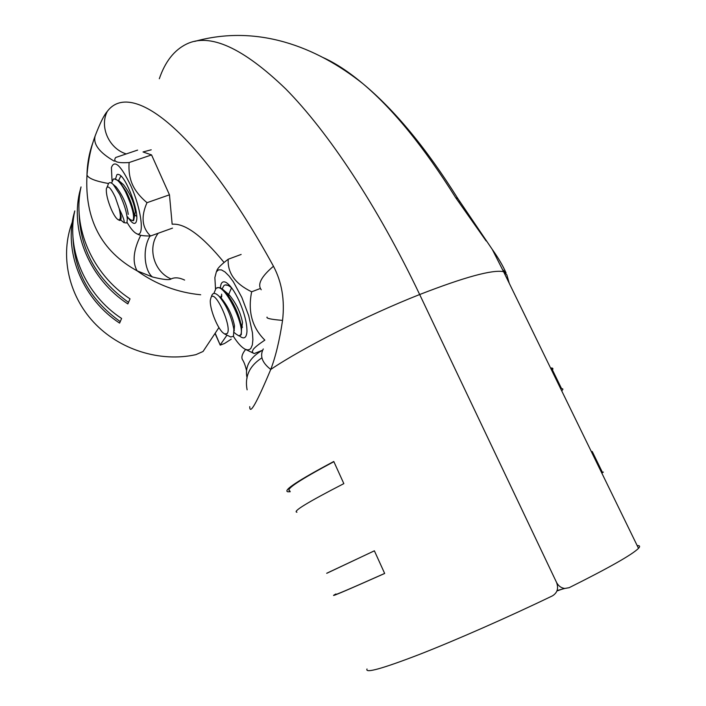 <?xml version="1.0" encoding="UTF-8"?>
<svg xmlns="http://www.w3.org/2000/svg" width="706" height="706" viewBox="0 0 706 706"><rect width="100%" height="100%" fill="white"/><g stroke="black" fill="none" stroke-linecap="round" stroke-linejoin="round"><path stroke-width="1.06" d="M184.628 280.07C179.253 277.546 174.744 277.167 171.09 278.941C169.396 280.291 163.183 279.638 152.443 276.973L137.105 270.839C101.302 251.151 84.596 219.204 86.988 175C88.206 160.253 90.95 147.166 95.204 135.764C100.084 123.056 104.109 114.937 107.277 111.424C130.725 79.61 197.786 128.368 273.469 266.25C281.879 282.153 284.906 300.2 282.559 320.392C279.505 340.557 275.569 356.909 270.751 369.441C256.702 402.967 249.695 415.366 249.747 406.63M282.559 320.392C271.157 319.447 265.994 318.353 267.053 317.091M136.426 233.554L138.014 234.357C140.017 235.495 144.201 236.033 150.546 235.989C141.994 227.756 140.812 216.654 146.998 202.693C140.044 196.815 135.181 190.744 132.428 184.495C129.639 178.256 128.527 170.94 129.11 162.539L151.561 154.923L143.018 151.966L151.225 149.804M95.204 135.764C92.839 143.989 99.211 152.47 114.319 161.197M637.174 545.579C639.857 545.464 640.307 546.382 638.515 548.333C632.364 554.554 609.234 567.677 569.142 587.692L564.721 588.469C561.102 587.966 558.375 585.936 556.522 582.379L419.673 294.526C377.286 205.596 327.99 131.757 285.771 88.956C242.855 47.646 209.779 32.688 186.543 44.063C209.779 32.688 242.855 47.646 285.771 88.956C327.99 131.757 377.286 205.596 419.673 294.526L556.522 582.379C558.737 588.274 557.396 592.758 552.498 595.829C508.346 617.123 455.899 640.192 419.364 654.462C382.246 668.732 364.799 673.568 367.014 668.988M128.518 302.371C96.395 279.267 79.919 249.271 79.081 212.382M127.848 303.924L130.028 298.867C92.062 273.99 72.03 227.306 81.031 186.931L79.416 193.126C70.494 233.121 90.297 279.329 127.848 303.924M79.963 192.932L79.416 193.126M120.241 321.609C89.962 299.9 74.192 271.589 72.939 236.669M119.596 323.101L121.6 318.459C85.232 294.658 66.082 249.836 74.765 210.926L73.274 216.61C64.67 255.175 83.617 299.556 119.596 323.101M73.777 216.442L73.274 216.61M72.294 222.063C59.833 254.663 68.023 294.561 93.633 322.192C119.27 349.788 160.094 362.566 195.88 354.659L203.046 351.482L218.931 327.558M152.443 276.973C144.995 271.413 141.694 249.792 150.06 235.989M224.084 262.5C202.322 235.875 185.007 223.114 172.158 224.217L169.466 194.821L146.998 202.693M247.082 378.125C244.638 366.873 249.668 357.633 262.164 350.397M289.848 490.855C284.933 489.682 299.6 479.956 333.867 461.68M290.245 491.729L287.81 491.782C282.779 490.555 298.108 480.459 333.779 461.486L343.84 483.628C307.842 502.142 292.213 511.673 296.944 512.221M326.71 573.254L374.383 550.83M336.038 594.125C332.552 596.314 348.764 589.413 384.655 573.431M335.968 593.967L333.973 595.07C330.426 597.302 347.326 590.101 384.673 573.466L374.374 550.812L326.728 573.316M506.078 272.984C502.91 265.738 498.312 257.893 492.303 249.447L484.042 237.251M486.143 240.958L455.688 197.689L458.009 198.801L460.047 202.075M263.285 348.958C259.614 355.93 262.102 362.752 270.751 369.441C302.971 347.661 366.917 315.335 419.673 294.526C464.689 277.034 492.656 269.418 503.59 271.686L492.294 249.447L458.009 198.801C426.503 148.551 394.839 110.215 363.016 83.793L363.016 83.793C348.464 71.562 334.865 62.684 322.227 57.168M231.233 339.162L224.552 343.469L220.246 345.137L215.171 333.223M561.905 589.236L556.937 590.975M550.706 368.294L551.483 367.967C553.248 368.108 553.372 368.991 551.845 370.624M561.685 390.806C563.3 389.35 563.273 388.635 561.588 388.679L551.483 367.967M591.452 451.84L592.228 451.487L591.522 451.99M601.777 473.002L602.545 472.641L592.228 451.487M602.545 472.641C603.886 471.864 603.568 471.846 601.574 472.596M509.238 283.265L506.82 274.802L503.59 271.686L638.515 548.333M186.543 44.063C174.232 50.073 165.151 61.643 159.318 78.754M226.979 335.147L220.316 344.74M211.032 297.438L210.335 300.156C209.488 308.028 217.016 327.566 222.893 332.72L224.684 334.017L227.208 333.514C232.477 327.399 215.154 288.86 211.032 297.438M211.535 296.202L212.082 294.843C213.459 292.602 215.745 293.034 218.939 296.132C226.37 305.018 231.339 316.059 233.862 329.243L233.501 336.18L230.809 337.018L224.684 334.017M222.125 288.913L223.908 285.612C225.761 284.156 228.294 284.924 231.515 287.907L232.027 288.41M227.72 293.599L229.326 295.02C236.078 303.103 240.472 312.246 242.511 322.457L241.752 328.228M228.691 295.982L228.779 294.49M217.201 287.986C218.992 287.033 221.34 287.924 224.243 290.66L228.7 294.42L231.515 287.907M219.001 296.185L221.084 297.923C227.95 306.13 232.424 315.423 234.489 325.801L234.057 331.14M229.768 285.595L225.223 284.959M233.96 330.099L234.366 330.699M239.996 335.544L241.275 334.662L241.629 327.302C238.955 313.561 233.315 301.506 224.737 291.146L224.243 290.66M213.865 293.458L215.904 288.622C223.678 279.973 246.12 328.034 240.472 334.971L238.84 335.844L236.042 334.062M221.728 296.661L221.613 294.155M126.436 223.008L126.965 222.381L126.436 223.008L123.832 222.602C124.971 222.169 123.453 217.563 119.261 208.755L115.307 197.239C110.727 187.69 107.753 184.822 106.385 188.643C105.979 193.603 107.621 200.53 111.327 209.426C113.825 214.986 116.075 218.392 118.061 219.654C120.673 220.554 121.07 216.927 119.261 208.755L121.026 217.439C121.097 219.945 120.523 220.899 119.314 220.29M118.661 180.462L120.479 176.685L121.37 176.394M122.059 183.436L123.426 184.601C130.028 193.232 134.008 202.278 135.367 211.756L134.855 214.333M107.1 187.064L107.93 185.228C108.645 182.033 110.41 181.777 113.234 184.46L119.702 194.388C124.247 204.034 126.771 212.312 127.301 219.222L127.76 216.839M123.471 222.266L120.708 219.945M126.965 222.381L127.301 219.222M119.261 208.755L121.123 216.971L120.991 218.842M114.857 185.854L116.155 186.949C122.826 195.659 126.859 204.802 128.254 214.359M133.072 220.66L133.672 220.448L134.378 216.786C133.84 210.141 131.157 201.784 126.321 191.705L119.155 180.948L114.107 178.856M111.566 183.11L113.366 179.112C116.464 178.062 120.541 182.342 125.597 191.961C132.366 206.902 134.82 216.486 132.966 220.704L130.566 219.804L127.662 217.351M151.561 154.923L169.466 194.821M129.11 162.539C117.143 163.307 112.669 161.63 115.696 157.491L137.617 150.096M150.546 235.989L172.511 228.117M127.001 222.293C130.425 228.179 133.478 231.886 136.143 233.404C144.995 239.272 142.012 210.326 130.734 185.599C120.841 165.239 114.398 159.256 111.407 167.631L112.051 180.948M136.726 216.389L135.234 215.312M115.625 178.636L116.887 174.709L117.884 174.294L119.473 174.797C126.471 178.097 138.747 210.785 136.602 220.369L136.232 221.834C134.82 224.826 132.181 223.511 128.307 217.889M233.404 336.365C237.781 343.231 241.761 347.546 245.335 349.311L254.186 353.556L262.482 350.273M253.357 353.221L252.219 351.685L253.242 349.391C254.831 347.334 258.687 344.246 264.821 340.133L264.847 340.124C252.077 327.46 247.691 311.346 251.663 291.799L260.302 288.507M251.663 291.799C235.266 283.865 227.447 273.019 228.197 259.243L241.143 254.451M228.197 259.243C222.311 263.7 218.666 267.15 217.28 269.586L216.548 271.378M245.335 349.311L247.638 349.929L249.589 349.496L250.851 348.376L252.342 344.916L252.889 339.63L252.448 332.764L248.715 315.776L241.858 297.482L233.342 281.782L229.035 275.975L224.993 271.951L221.419 269.886L218.507 269.851L216.371 271.819L214.871 277.582L215.515 289.001M242.52 327.205L241.796 326.393M221.402 298.25L221.013 296.149M220.387 287.969C220.757 282.629 222.628 280.776 226.008 282.418C230.2 284.968 234.63 291.26 239.299 301.294C244.514 313.323 247.065 323.454 246.959 331.67C246.412 338.156 243.87 339.551 239.334 335.835M247.118 389.827C244.576 376.704 249.342 366.149 261.414 358.171M273.469 266.25C261.255 276.584 257.178 284.412 261.238 289.751M107.277 111.424C99.29 126.859 109.006 148.604 126.233 153.934M93.192 141.8C89.291 152.39 87.226 163.465 86.988 175C88.303 178.362 95.495 181.204 108.547 183.525M140.732 235.292C133.39 250.189 132.181 262.041 137.105 270.839C156.344 284.544 177.541 292.522 200.68 294.764M171.09 278.941C153.908 271.828 147.104 247.727 158.197 233.245M246.473 370.306C244.735 363.184 243.438 361.516 242.996 360.475C240.94 358.004 241.805 354.324 245.6 349.435M455.688 197.689C423.997 147.104 393.11 109.139 363.016 83.793C315.803 46.19 256.772 24.18 194.697 41.398M505.143 272.278L502.54 269.551M564.721 588.469L557.087 590.551M220.193 345.031L215.021 333.444M218.939 296.132L221.075 297.923M233.862 329.243L234.489 325.801M241.629 327.302L242.511 322.457M224.737 291.146L229.326 295.02M241.081 334.944L240.278 335.262M236.078 334.088L234.11 332.464M118.211 219.734L119.314 220.298M135.958 215.921L134.749 214.898M113.234 184.46L116.146 186.958M121.026 217.439L121.123 216.971M134.378 216.786L135.358 211.756M119.155 180.948L123.426 184.601M133.672 220.457L132.966 220.704"/></g></svg>
